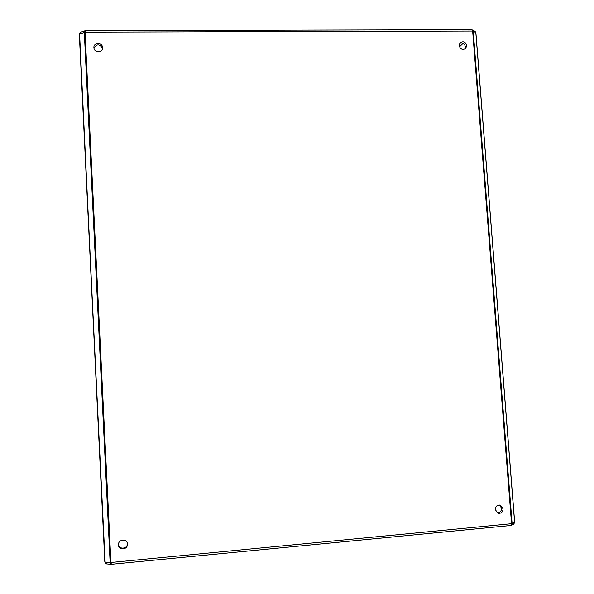 <?xml version="1.0" encoding="UTF-8"?>
<svg xmlns="http://www.w3.org/2000/svg" width="594" height="594" viewBox="0 0 594 594"><rect width="100%" height="100%" fill="white"/><g stroke="black" fill="none" stroke-linecap="round" stroke-linejoin="round"><path stroke-width="0.89" d="M459.169 45.582C460.328 49.235 462.481 50.215 465.637 48.522L466.75 45.538C465.57 41.862 463.402 40.897 460.239 42.642L459.169 45.582M464.894 49.05L465.421 46.792C464.582 43.577 462.659 42.434 459.667 43.362M93.897 47.617L93.904 47.765C94.142 53.029 103.037 52.814 102.562 47.572L102.554 47.535C102.458 42.219 93.421 42.293 93.897 47.617M118.466 544.921C118.533 550.668 127.851 549.858 127.428 544.156L127.428 544.082C127.376 538.491 118.34 539.025 118.466 544.624L118.466 544.921M118.488 544.245C118.614 549.695 127.368 549.227 127.406 543.785M495.277 509.57L497.861 513.157C501.039 513.706 502.776 512.266 503.081 508.835L500.43 505.219C497.282 504.729 495.567 506.177 495.277 509.57M497.141 512.785C499.94 512.778 501.41 511.278 501.566 508.286L499.643 505.041M463.112 43.355L459.459 46.822M102.539 48.203C99.376 43.711 96.532 43.785 94.015 48.426M513.379 524.435L514.612 522.49L475.816 32.648L474.844 31.23M510.818 525.49L512.11 523.581L514.604 522.349M111.382 564.285L110.922 562.481L511.545 523.693L510.729 525.504L111.427 564.293L510.721 525.504L513.595 524.339L514.612 522.505M106.734 563.921L111.175 564.293L110.128 562.496L84.296 32.276L85.232 30.739M106.645 563.914L105.138 562.072L110.128 562.496M106.259 563.817L104.819 561.976L79.596 33.895L80.621 32.239M475.839 32.885L471.948 29.73M473.21 31.163L472.646 31.066L473.21 31.155L512.11 523.574L511.545 523.693L472.646 31.066L471.733 29.7M472.646 31.059L85.053 32.158L85.306 30.695L471.792 29.7L475.081 31.371L475.816 32.648M110.922 562.473L85.053 32.165L79.314 34.148L105.138 562.072M80.041 32.581L79.314 34.148L104.819 561.946L106.638 563.914M511.545 523.685L512.11 523.574M475.898 32.729L514.686 522.438M85.053 32.158L84.296 32.262M85.306 30.695L80.502 32.276L79.314 34.118"/></g></svg>
